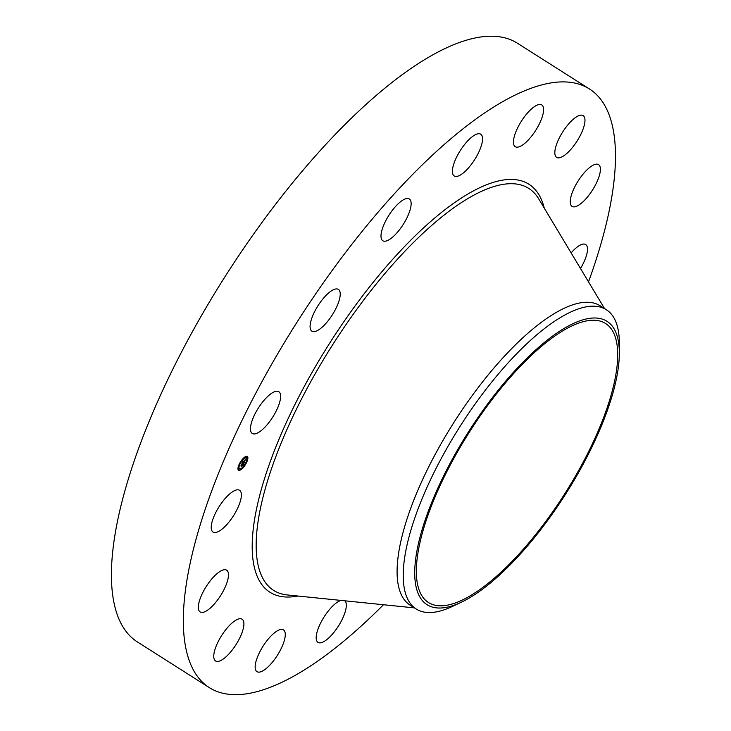 <?xml version="1.0" encoding="UTF-8"?>
<svg xmlns="http://www.w3.org/2000/svg" width="731" height="731" viewBox="0 0 731 731"><rect width="100%" height="100%" fill="white"/><g stroke="black" fill="none" stroke-linecap="round" stroke-linejoin="round"><path stroke-width="1.1" d="M251.153 432.204A24.735 8.498 -57.6 0 1 259.679 406.034A24.735 8.498 -57.6 0 1 278.803 391.697A24.735 8.498 -57.6 0 1 279.936 392.958A24.735 8.498 -57.6 0 1 271.411 419.128A24.735 8.498 -57.6 0 1 252.277 433.465A24.735 8.498 -57.6 0 1 251.153 432.204M383.446 604.738A354.572 121.849 -57.6 0 1 209.267 687.597L137.364 641.928A354.572 121.849 -57.6 0 1 262.941 221.146A354.572 121.849 -57.6 0 1 517.566 43.321L589.469 88.99A354.572 121.849 -57.6 0 1 588.519 281.864M209.267 687.597A354.572 121.849 -57.6 0 1 334.844 266.815A354.572 121.849 -57.6 0 1 589.469 88.99M461.151 602.298L452.261 606.492A177.286 60.929 -57.6 0 1 416.231 609.024L410.054 605.104A177.286 60.929 -57.6 0 1 472.847 394.713A177.286 60.929 -57.6 0 1 600.16 305.796L606.337 309.725A177.286 60.929 -57.6 0 1 619.358 343.415L619.34 353.237A167.847 57.685 -57.6 0 1 615.703 382.066A167.847 57.685 -57.6 0 1 461.151 602.298A167.847 57.685 -57.6 0 1 418.351 543.974A167.847 57.685 -57.6 0 1 530.733 354.526A167.847 57.685 -57.6 0 1 619.34 353.237M416.231 609.024A177.286 60.929 -57.6 0 1 407.057 544.887A177.286 60.929 -57.6 0 1 479.024 398.633A177.286 60.929 -57.6 0 1 606.337 309.725M486.956 406.409A165.252 56.79 -57.6 0 1 605.624 323.531A165.252 56.79 -57.6 0 1 547.099 519.631A165.252 56.79 -57.6 0 1 428.43 602.508A165.252 56.79 -57.6 0 1 486.956 406.409M382.706 227.743A24.735 8.498 -57.6 0 1 395.964 206.032A24.735 8.498 -57.6 0 1 409.333 198.978A24.735 8.498 -57.6 0 1 409.424 211.981A24.735 8.498 -57.6 0 1 396.165 233.701A24.735 8.498 -57.6 0 1 382.806 240.746A24.735 8.498 -57.6 0 1 382.706 227.743M457.816 154.762A24.735 8.498 -57.6 0 1 480.742 134.202A24.735 8.498 -57.6 0 1 477.142 155.401A24.735 8.498 -57.6 0 1 454.216 175.961A24.735 8.498 -57.6 0 1 457.816 154.762M344.776 600.8A24.735 8.498 -57.6 0 1 340.92 621.816A24.735 8.498 -57.6 0 1 317.985 642.375A24.735 8.498 -57.6 0 1 321.585 621.176A24.735 8.498 -57.6 0 1 340.929 600.407M524.017 117.335A24.735 8.498 -57.6 0 1 541.79 104.926A24.735 8.498 -57.6 0 1 533.027 134.285A24.735 8.498 -57.6 0 1 515.264 146.693A24.735 8.498 -57.6 0 1 524.017 117.335M274.71 659.252A24.735 8.498 -57.6 0 1 256.946 671.652A24.735 8.498 -57.6 0 1 265.709 642.302A24.735 8.498 -57.6 0 1 283.473 629.894A24.735 8.498 -57.6 0 1 274.71 659.252M571.249 121.154A24.735 8.498 -57.6 0 1 583.164 115.608A24.735 8.498 -57.6 0 1 582.497 130.63A24.735 8.498 -57.6 0 1 568.554 151.829A24.735 8.498 -57.6 0 1 556.638 157.375A24.735 8.498 -57.6 0 1 557.305 142.353A24.735 8.498 -57.6 0 1 571.249 121.154M227.478 655.424A24.735 8.498 -57.6 0 1 215.563 660.97A24.735 8.498 -57.6 0 1 216.23 645.948A24.735 8.498 -57.6 0 1 230.174 624.749A24.735 8.498 -57.6 0 1 242.089 619.203A24.735 8.498 -57.6 0 1 241.422 634.225A24.735 8.498 -57.6 0 1 227.478 655.424M592.311 165.645A24.735 8.498 -57.6 0 1 598.588 164.63A24.735 8.498 -57.6 0 1 596.057 183.773A24.735 8.498 -57.6 0 1 578.331 205.384A24.735 8.498 -57.6 0 1 572.062 206.398A24.735 8.498 -57.6 0 1 574.584 187.246A24.735 8.498 -57.6 0 1 592.311 165.645M206.416 610.933A24.735 8.498 -57.6 0 1 200.148 611.948A24.735 8.498 -57.6 0 1 202.67 592.804A24.735 8.498 -57.6 0 1 220.406 571.203A24.735 8.498 -57.6 0 1 226.674 570.189A24.735 8.498 -57.6 0 1 224.143 589.332A24.735 8.498 -57.6 0 1 206.416 610.933M571.13 252.899A24.735 8.498 -57.6 0 1 584.005 244.035A24.735 8.498 -57.6 0 1 585.695 244.519A24.735 8.498 -57.6 0 1 580.496 268.515M214.731 532.552A24.735 8.498 -57.6 0 1 213.041 532.058A24.735 8.498 -57.6 0 1 217.838 508.73A24.735 8.498 -57.6 0 1 237.877 489.807A24.735 8.498 -57.6 0 1 239.567 490.3A24.735 8.498 -57.6 0 1 234.77 513.628A24.735 8.498 -57.6 0 1 214.731 532.552M310.136 325.167A24.735 8.498 -57.6 0 1 322.115 299.893A24.735 8.498 -57.6 0 1 338.416 289.403A24.735 8.498 -57.6 0 1 340.171 295.397A24.735 8.498 -57.6 0 1 328.201 320.671A24.735 8.498 -57.6 0 1 311.89 331.161A24.735 8.498 -57.6 0 1 310.136 325.167M240.225 470.079A8.16 2.805 -57.6 0 1 238.544 470.216A8.16 2.805 -57.6 0 1 239.53 463.582A8.16 2.805 -57.6 0 1 245.607 456.564A8.16 2.805 -57.6 0 1 247.297 456.427A8.16 2.805 -57.6 0 1 246.301 463.061A8.16 2.805 -57.6 0 1 240.225 470.079M240.801 468.644A6.433 2.211 -57.6 0 1 239.466 468.754A6.433 2.211 -57.6 0 1 240.252 463.527A6.433 2.211 -57.6 0 1 245.04 457.99A6.433 2.211 -57.6 0 1 246.365 457.889A6.433 2.211 -57.6 0 1 245.579 463.116A6.433 2.211 -57.6 0 1 240.801 468.644M244.154 462.714L244.583 461.334L242.281 462.696L242.82 461.343L244.684 460.786L244.702 460.073L244.821 460.722L245.561 459.196L244.117 462.686M244.044 462.257L244.355 461.608L241.988 463.125L242.591 461.617L242.098 462.942L244.446 461.499L244.053 462.239M242.838 466.058L243.514 464.057L242.655 464.468L243.341 464.286L242.719 465.556L243.259 464.386L241.733 465.857L242.5 464.541L241.193 465.473L241.769 464.03L244.063 462.997L242.838 466.058M241.559 466.122L242.409 465.647L241.559 466.122M242.253 464.87L240.865 465.958L241.623 464.148L240.974 465.766L242.199 464.834M246.493 461.937L246.923 461.106L246.493 461.937M240.344 469.777L240.773 468.946L240.344 469.777M243.697 466.734L244.127 465.912L243.697 466.734M239.01 465.528L239.439 464.697L239.01 465.528M238.407 469.275L238.836 468.443L238.407 469.275M245.488 456.866L245.059 457.697L245.488 456.866M247.425 457.368L246.996 458.2L247.425 457.368M242.135 459.909L241.705 460.731L242.135 459.909M242.5 464.541L241.559 464.56M243.514 464.057L242.208 464.359M244.583 461.334L242.628 461.818M238.361 470.06A8.16 2.805 122.4 0 0 239.832 469.832A8.16 2.805 122.4 0 0 240.106 469.695M240.755 469.275A8.16 2.805 122.4 0 0 243.423 466.634M244.026 465.848A8.16 2.805 122.4 0 0 246.347 461.919M246.74 460.996A8.16 2.805 122.4 0 0 247.498 457.697M247.48 457.332A8.16 2.805 122.4 0 0 247.078 456.327M244.94 457.624A6.433 2.211 122.4 0 0 244.647 457.743A6.433 2.211 122.4 0 0 242.162 459.854M241.532 460.621A6.433 2.211 122.4 0 0 239.256 464.578M238.699 465.4L238.909 465.537A6.433 2.211 122.4 0 0 239.074 468.498A6.433 2.211 122.4 0 0 239.293 468.598M246.146 457.798A6.433 2.211 122.4 0 0 245.972 457.643A6.433 2.211 122.4 0 0 245.351 457.524M240.088 468.873L239.96 469.53M238.48 468.297L237.94 468.699M247.169 457.204L246.703 457.935M414.45 607.89L287.109 594.933A238.068 81.817 -57.6 0 1 357.861 307.888A238.068 81.817 -57.6 0 1 538.692 198.841L604.555 308.592M297.919 596.03A241.659 83.051 -57.6 0 1 355.394 305.503A241.659 83.051 -57.6 0 1 544.284 208.161"/></g></svg>
